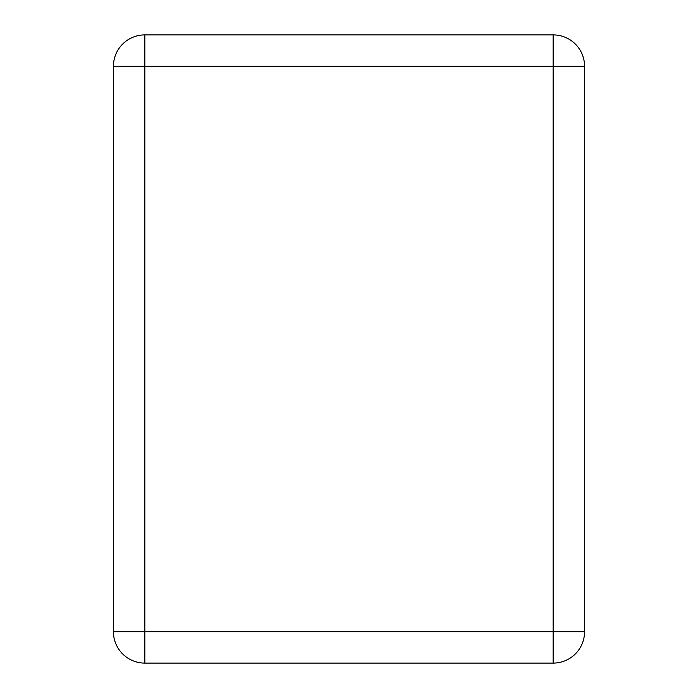 <?xml version="1.0" encoding="UTF-8"?>
<svg xmlns="http://www.w3.org/2000/svg" width="698" height="698" viewBox="0 0 698 698"><rect width="100%" height="100%" fill="white"/><g stroke="black" fill="none" stroke-linecap="round" stroke-linejoin="round"><path stroke-width="0.52" stroke-dasharray="3.49 2.62" d="M553.165 663.1A31.41 31.41 0 0 0 584.575 631.69L584.575 66.31A31.41 31.41 0 0 0 553.165 34.9L144.835 34.9A31.41 31.41 0 0 0 113.425 66.31L113.425 631.69A31.41 31.41 0 0 0 144.835 663.1L553.165 663.1"/><path stroke-width="1.05" d="M584.575 66.31L584.575 631.69A31.41 31.41 0 0 1 553.165 663.1L144.835 663.1A31.41 31.41 0 0 1 113.425 631.69L113.425 66.31A31.41 31.41 0 0 1 144.835 34.9L553.165 34.9A31.41 31.41 0 0 1 584.575 66.31L553.165 66.31L553.165 631.69L584.575 631.69A31.41 31.41 0 0 1 553.165 663.1L553.165 631.69L144.835 631.69L144.835 663.1A31.41 31.41 0 0 1 113.425 631.69L144.835 631.69L144.835 66.31L113.425 66.31A31.41 31.41 0 0 1 144.835 34.9L144.835 66.31L553.165 66.31L553.165 34.9A31.41 31.41 0 0 1 584.575 66.31"/></g></svg>
